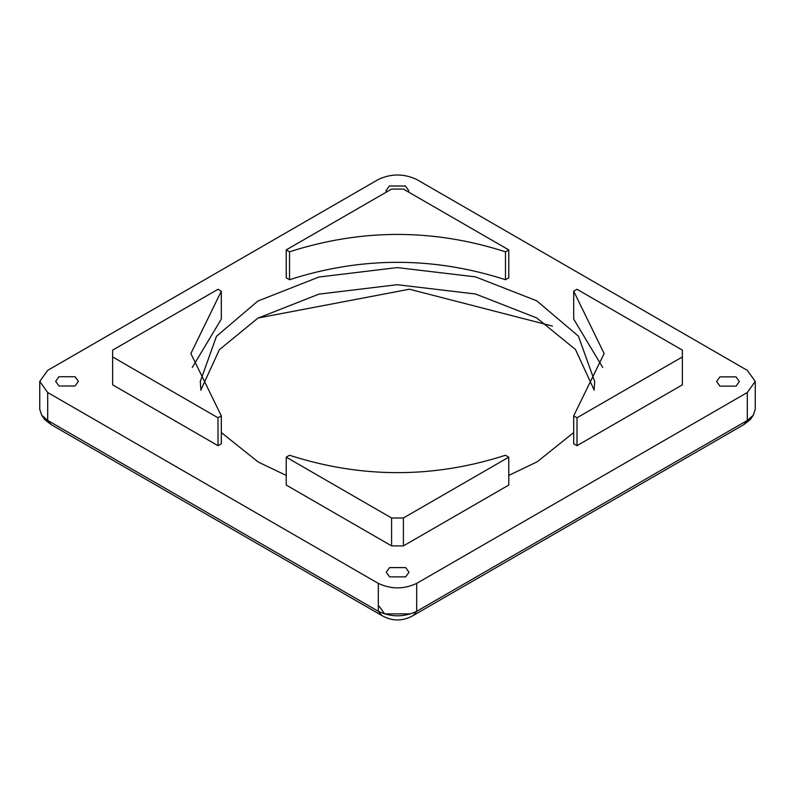 <?xml version="1.0" encoding="UTF-8"?>
<svg xmlns="http://www.w3.org/2000/svg" width="795" height="795" viewBox="0 0 795 795"><rect width="100%" height="100%" fill="white"/><g stroke="black" fill="none" stroke-linecap="round" stroke-linejoin="round"><path stroke-width="1.19" d="M221.308 415.874L190.86 353.536L221.308 291.199L218.009 289.291L112.642 350.128L112.642 356.945L218.009 417.782L221.308 415.874L221.308 443.779L218.009 445.677L218.009 417.782M218.009 445.677L112.642 384.85L112.642 356.945M221.308 291.199L221.308 319.093L192.271 367.489M289.529 251.816C361.506 228.632 433.494 228.632 505.471 251.816L508.77 249.908L403.403 189.081L391.597 189.081L286.23 249.908L289.529 251.816L289.529 279.711C361.506 256.527 433.494 256.527 505.471 279.711L508.77 277.813L508.77 249.908M289.529 279.711L286.23 277.813L286.23 249.908M505.471 251.816L505.471 279.711M505.471 455.257C433.494 478.441 361.506 478.441 289.529 455.257L286.23 457.165L391.597 518.002L403.403 518.002L508.77 457.165L505.471 455.257M391.597 518.002L391.597 545.897L403.403 545.897L403.403 518.002M403.403 545.897L508.77 485.059L508.77 457.165M286.23 457.165L286.23 485.059L391.597 545.897M573.692 291.199L604.14 353.536L573.692 415.874L576.991 417.782L682.358 356.945L682.358 350.128L576.991 289.291L573.692 291.199L573.692 319.093L602.729 367.489M576.991 417.782L576.991 445.677L682.358 384.85L682.358 356.945M573.692 415.874L573.692 443.779L576.991 445.677M416.689 179.481L747.3 370.361L755.25 381.441L747.3 392.511L416.689 583.391C403.9 589.373 391.1 589.373 378.311 583.391L47.7 392.511L39.75 381.441L47.7 370.361L378.311 179.481C391.1 173.509 403.9 173.509 416.689 179.481M39.75 381.441L39.75 409.375L41.698 415.199L47.7 420.446L378.311 611.325C391.1 617.308 403.9 617.308 416.689 611.325L747.3 420.446L753.302 415.199L755.25 409.375L755.25 381.441M41.698 415.199L44.629 419.522L51.178 424.639L381.799 615.519C392.263 621.432 402.737 621.432 413.201 615.519L743.822 424.639L750.371 419.522L753.302 415.199M719.942 376.87L716.613 381.511L719.942 386.141L736.011 386.141L739.34 381.511L736.011 376.87L719.942 376.87M408.491 192.012L408.739 190.641L405.42 186L389.341 186L386.012 190.641L386.31 192.132M75.058 386.002L78.387 381.371L75.058 376.731L58.989 376.731L55.66 381.371L58.989 386.002L75.058 386.002M405.659 576.872L408.988 572.231L405.659 567.6L389.58 567.6L386.261 572.231L389.58 576.872L405.659 576.872M573.692 432.559L537.162 461.806L508.77 475.43M286.23 475.43L258.286 462.064L221.308 432.559M200.906 390.295L200.31 381.441L216.469 336.305L257.838 301.066L318.894 277.028L397.182 267.587L475.529 276.879L536.714 300.808L578.402 336.136L594.69 381.441L594.094 390.295M379.275 606.376L384.651 613.859L410.588 613.859M552.475 326.099L409.405 289.221L257.838 318.06M200.867 389.997L219.39 349.691L257.838 318.179L318.894 294.14L397.182 284.709L475.529 294.001L536.714 317.921L575.471 349.522L594.133 389.997M747.3 392.511L747.3 420.446L743.822 424.639M416.689 583.391L416.689 611.325L413.201 615.519M378.311 583.391L378.311 611.325L381.799 615.519M47.7 392.511L47.7 420.446L51.178 424.639"/></g></svg>
